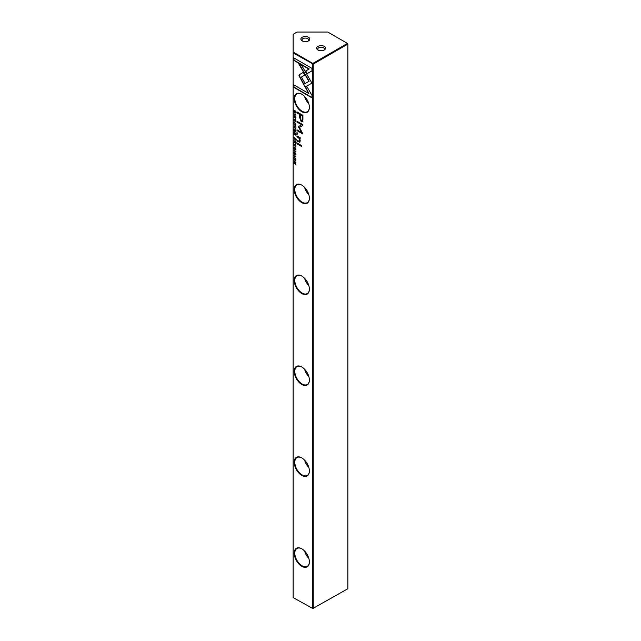 <?xml version="1.0" encoding="UTF-8"?>
<svg xmlns="http://www.w3.org/2000/svg" width="641" height="641" viewBox="0 0 641 641"><rect width="100%" height="100%" fill="white"/><g stroke="black" fill="none" stroke-linecap="round" stroke-linejoin="round"><path stroke-width="0.96" d="M293.69 126.918L295.918 129.266L294.035 126.918L295.918 127.214L295.918 126.79L293.69 126.493L293.69 126.918L293.963 126.533M305.092 87.064L311.927 83.13L301.751 65.526L298.706 63.771L308.882 81.367L303.594 84.412L305.092 87.064M311.959 68.371L293.706 57.834L293.706 60.318L308.93 69.108L305.453 71.119L306.975 73.755L311.959 70.879L311.959 68.371M298.962 75.606L303.289 83.795L304.812 82.913L301.406 77.024L304.779 75.053L303.257 72.417L299.371 74.685L298.962 75.606M294.291 121.165L293.907 119.907L294.804 119.635L295.717 120.949L295.333 121.758L295.95 121.117L294.788 119.226L293.65 119.755L294.291 121.165M293.915 119.058L293.65 119.755L294.067 119.01M295.846 121.678L295.333 121.758L295.95 121.117M295.934 120.82L295.333 121.357M293.907 119.907L295.373 119.675M295.918 139.642L295.918 138.648L293.69 137.358L295.309 140.219L295.918 139.642L295.309 140.219L295.261 139.786M293.69 113.97L295.918 115.252L293.963 113.745M293.69 143.784L293.69 145.587L293.955 144.321L294.716 144.754L294.98 146.236L294.98 144.906L295.653 145.299L295.918 146.837L295.918 145.074L293.69 143.784M295.95 124.554L294.796 122.591L293.947 122.447L293.65 123.232L294.796 125.187L295.661 125.34L295.95 124.554M295.918 142.775L295.918 141.773L293.69 140.483L294.692 141.445L294.467 142.374L293.69 142.094L293.69 142.502L294.812 142.558L295.333 143.384L295.918 142.775L295.333 143.384L295.084 142.398L293.963 142.182M294.972 141.765L294.467 142.374M294.339 152.718L294.315 152.294L293.65 152.991L294.331 154.457L295.341 153.327L295.397 154.986L295.95 154.353L295.325 152.911L294.299 154.048L293.915 153.135L294.339 152.718L293.915 153.135M295.148 152.798L294.331 154.457L295.613 153.167L294.604 154.305M295.934 154.04L295.365 154.577M311.959 95.349L306.975 86.711L305.453 87.593L308.914 93.586L293.706 84.804L293.706 87.288L311.959 97.833L311.959 95.349M301.799 111.718A10.721 6.186 60 0 1 294.219 98.594A10.721 6.186 60 0 1 301.799 94.219L301.799 94.219A10.721 6.186 60 0 1 309.379 107.343A10.721 6.186 60 0 1 301.799 111.718M301.799 202.644A10.721 6.186 60 0 1 294.219 189.512A10.721 6.186 60 0 1 301.799 185.137L301.799 185.137A10.721 6.186 60 0 1 309.379 198.269A10.721 6.186 60 0 1 301.799 202.644M301.799 293.562A10.721 6.186 60 0 1 294.219 280.438A10.721 6.186 60 0 1 301.799 276.063L301.799 276.063A10.721 6.186 60 0 1 309.379 289.187A10.721 6.186 60 0 1 301.799 293.562M301.799 384.488A10.721 6.186 60 0 1 294.219 371.363A10.721 6.186 60 0 1 301.799 366.981L301.799 366.981A10.721 6.186 60 0 1 309.379 380.113A10.721 6.186 60 0 1 301.799 384.488M301.799 475.406A10.721 6.186 60 0 1 294.219 462.281A10.721 6.186 60 0 1 301.799 457.906L301.799 457.906A10.721 6.186 60 0 1 309.379 471.031A10.721 6.186 60 0 1 301.799 475.406M301.799 566.332A10.721 6.186 60 0 1 294.219 553.207A10.721 6.186 60 0 1 301.799 548.824L301.799 548.824A10.721 6.186 60 0 1 309.379 561.957A10.721 6.186 60 0 1 301.799 566.332M293.137 52.963L313.217 64.1L312.824 63.419L312.431 64.1L312.431 608.726L347.863 588.718L347.863 44.101L313.217 64.1L313.217 608.726L293.137 597.588L293.137 52.049L312.824 63.419L347.47 43.412L327.783 32.05L297.071 32.05L293.137 34.326L293.137 52.049M302.921 119.322L302.921 115.332L296.951 111.887L296.951 112.872L299.579 114.386L299.579 117.431L301.302 121.91L302.648 121.678L302.921 119.322M293.69 150.643L295.918 151.933L293.963 150.427M295.918 112.095L295.918 111.294L293.69 110.012L293.955 112.111L294.772 112.936L295.725 112.992L295.918 112.095M298.642 127.263L301.647 132.495L296.999 129.811L296.999 130.596L302.873 133.985L299.459 127.367L302.873 125.468L302.873 124.674L296.999 121.285L296.999 122.07L301.655 124.755L298.642 126.525L298.642 127.263L298.922 126.365L301.935 124.594L297.28 121.445M298.922 126.365L298.482 126.798M294.291 149.377L293.907 148.119L294.804 147.855L295.717 149.161L295.333 149.97L295.95 149.337L294.788 147.438L293.65 147.967L294.291 149.377M293.915 147.27L293.65 147.967L294.067 147.222M295.846 149.89L295.333 149.97L295.95 149.337M295.934 149.041L295.333 149.569M293.907 148.119L295.373 147.895M295.918 134.522L295.918 133.512L293.69 132.23L294.692 133.192L294.467 134.113L293.69 133.833L293.69 134.241L294.812 134.306L295.333 135.131L295.918 134.522L295.333 135.131L295.084 134.145L293.963 133.929M294.972 133.512L294.467 134.113M295.95 159.657L294.796 157.686L293.947 157.55L293.65 158.327L294.796 160.29L295.661 160.442L295.95 159.657M293.69 155.755L295.918 157.045L293.963 155.539M293.69 129.105L293.69 130.9L293.955 129.634L294.716 130.075L294.716 131.405L294.98 130.227L295.653 130.62L295.918 132.158L295.918 130.387L293.69 129.105M293.69 160.947L295.581 162.389L293.69 162.718L293.69 163.183L295.918 164.465L294.099 163.078L295.918 162.774L295.918 162.229L293.69 160.947M296.951 142.903L296.951 143.824L301.566 146.485L301.566 145.563L296.951 142.903M294.339 116.045L294.315 115.612L293.65 116.309L294.331 117.784L295.341 116.646L295.397 118.305L295.95 117.672L295.325 116.229L294.299 117.367L293.915 116.454L294.339 116.045L293.915 116.454M295.148 116.125L294.331 117.784L295.613 116.494L294.604 117.624M295.934 117.367L295.365 117.896M296.951 132.679L296.951 133.753L297.648 134.153L297.648 133.08L296.951 132.679M299.131 137.142L296.951 135.884L296.951 136.829L298.73 137.855L299.812 140.315L298.762 141.156L296.951 140.115L296.951 141.036L299.788 142.278L300.236 140.78L299.611 138.328L300.172 138.592L300.172 137.663L299.131 137.142M299.627 141.188L298.762 141.156M317.944 50.006L317.944 50.006A4.455 2.572 180 0 1 317.944 46.368A4.455 2.572 180 0 1 324.242 46.368A4.455 2.572 180 0 1 324.242 50.006A4.455 2.572 180 0 1 317.944 50.006L317.944 50.006M323.793 50.23A3.341 1.931 0 0 0 324.434 49.101A3.341 1.931 0 0 0 323.457 47.73A3.341 1.931 0 0 0 319.811 47.314A3.341 1.931 0 0 0 317.752 49.101A3.341 1.931 0 0 0 318.393 50.23M302.191 40.912L302.191 40.912A4.455 2.572 180 0 1 302.191 37.274A4.455 2.572 180 0 1 308.489 37.274A4.455 2.572 180 0 1 308.489 40.912A4.455 2.572 180 0 1 302.191 40.912L302.191 40.912M308.041 41.144A3.341 1.931 0 0 0 308.682 40.006A3.341 1.931 0 0 0 307.704 38.644A3.341 1.931 0 0 0 304.066 38.228A3.341 1.931 0 0 0 301.999 40.006A3.341 1.931 0 0 0 302.64 41.144M301.951 548.912A10.304 5.945 -120 0 0 296.943 548.488A10.304 5.945 -120 0 0 294.812 553.207A10.304 5.945 -120 0 0 302.095 565.819A10.304 5.945 -120 0 0 307.247 566.332A10.304 5.945 -120 0 0 309.379 561.78M301.951 457.995A10.304 5.945 -120 0 0 296.943 457.57A10.304 5.945 -120 0 0 294.812 462.281A10.304 5.945 -120 0 0 302.095 474.901A10.304 5.945 -120 0 0 307.247 475.406A10.304 5.945 -120 0 0 309.379 470.863M301.951 367.069A10.304 5.945 -120 0 0 296.943 366.644A10.304 5.945 -120 0 0 294.812 371.363A10.304 5.945 -120 0 0 302.095 383.975A10.304 5.945 -120 0 0 307.247 384.488A10.304 5.945 -120 0 0 309.379 379.937M301.951 276.151A10.304 5.945 -120 0 0 296.943 275.718A10.304 5.945 -120 0 0 294.812 280.438A10.304 5.945 -120 0 0 302.095 293.049A10.304 5.945 -120 0 0 307.247 293.562A10.304 5.945 -120 0 0 309.379 289.019M301.951 185.225A10.304 5.945 -120 0 0 296.943 184.8A10.304 5.945 -120 0 0 294.812 189.512A10.304 5.945 -120 0 0 302.095 202.131A10.304 5.945 -120 0 0 307.247 202.644A10.304 5.945 -120 0 0 309.379 198.093M304.587 551.052A10.304 5.945 -120 0 0 308.85 558.431M304.587 460.126A10.304 5.945 -120 0 0 308.85 467.505M304.587 369.208A10.304 5.945 -120 0 0 308.85 376.588M304.587 278.282A10.304 5.945 -120 0 0 308.85 285.662M304.587 187.364A10.304 5.945 -120 0 0 308.85 194.744M301.951 94.307A10.304 5.945 -120 0 0 296.943 93.874A10.304 5.945 -120 0 0 294.812 98.594A10.304 5.945 -120 0 0 302.095 111.205A10.304 5.945 -120 0 0 307.247 111.718A10.304 5.945 -120 0 0 309.379 107.175M304.587 96.438A10.304 5.945 -120 0 0 308.85 103.818M347.47 43.412L347.863 44.101L347.47 43.412M308.914 93.586L305.725 87.432L306.975 86.711M311.959 97.512L293.979 87.128L293.979 84.965M294.62 152.558L294.195 152.975L294.62 152.558M295.621 153.167L295.245 153.736M295.645 154.417L295.982 154.016L295.645 154.417M302.921 121.518L301.582 121.75L299.86 117.271L299.86 114.226L297.232 112.712L297.232 112.047M302.504 115.757L300.268 114.787L302.504 115.757L302.504 118.681C302.624 120.332 302.296 120.925 301.526 120.452M300.268 114.787L300.268 117.704L301.246 120.612L302.015 120.62M301.246 120.612C302.023 121.077 302.344 120.492 302.223 118.833L302.223 115.917M295.918 151.613L293.963 150.491M296.19 142.614L295.613 143.223M294.972 141.597L293.963 140.643M294.964 141.605L295.91 141.829L295.581 142.799L295.91 142.39L294.964 141.605L295.309 142.959L295.637 142.542L295.309 142.959M295.998 112.832L294.227 111.951M293.955 110.54L295.918 111.358L293.955 110.54L294.772 112.536L295.669 111.534M295.95 111.919L295.052 112.383L295.95 111.919M294.772 112.536L295.918 111.935M301.647 132.495L298.922 127.102M302.873 133.665L297.28 129.971M302.873 125.46L299.459 127.367M295.605 149.409L295.99 149L295.605 149.409M295.781 125.235L294.491 124.562M293.931 123.152L294.099 122.391M294.267 122.824L295.357 123.032M293.907 123.376C294.507 124.899 295.108 125.243 295.709 124.41C295.116 122.896 294.515 122.543 293.907 123.376L294.379 122.711M295.781 124.763L295.934 124.282M295.653 145.299L293.955 144.321M295.918 114.931L293.963 113.81M296.19 134.362L295.613 134.971M295.91 133.576L294.964 133.344L295.309 134.706L295.91 133.576L293.963 132.391M295.309 134.706L295.637 133.737M296.19 139.482L295.581 140.059M295.918 138.712L293.963 137.519M294.94 139.017L295.301 139.81L295.661 138.881L294.94 138.464L294.94 139.017M295.301 139.81L295.918 139.281M295.605 121.197L295.99 120.788L295.605 121.197M303.562 83.634L299.235 75.446L299.643 74.524L303.257 72.417M307.247 73.595L305.725 70.959L309.21 68.948L293.979 60.158L293.979 57.994M305.372 86.904L303.594 84.412M303.874 84.259L309.154 81.207L299.259 64.092M295.918 127.014L294.035 126.918M295.781 160.338L294.491 159.665M293.931 158.255L294.099 157.494M294.267 157.926L295.357 158.127M293.907 158.471C294.507 160.002 295.108 160.346 295.709 159.513C295.116 157.99 294.515 157.646 293.907 158.471L294.379 157.806M295.781 159.865L295.934 159.385M295.918 156.725L293.963 155.595M294.988 130.219L293.955 129.634M295.918 130.452L294.98 130.227M295.581 162.389L293.963 161.099M295.918 164.152L293.963 162.67M295.918 162.662L294.099 163.078M301.566 146.172L297.232 143.664L297.232 143.063M294.62 115.885L294.195 116.293L294.62 115.885M295.621 116.486L295.245 117.055M295.645 117.744L295.982 117.335L295.645 117.744M295.365 118.281L295.645 117.88M297.648 133.841L297.232 132.839M300.172 138.296L297.232 136.669L297.232 136.044M299.035 140.996L300.084 140.155L299.804 138.672M299.908 142.182L297.232 140.876L297.232 140.275"/></g></svg>
